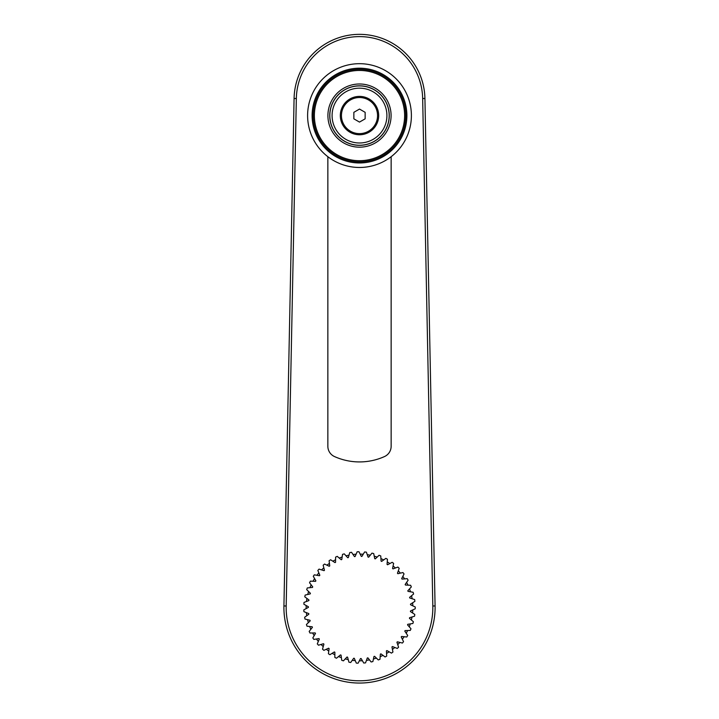 <?xml version="1.0" encoding="UTF-8"?>
<svg xmlns="http://www.w3.org/2000/svg" width="719" height="719" viewBox="0 0 719 719"><rect width="100%" height="100%" fill="white"/><g stroke="black" fill="none" stroke-linecap="round" stroke-linejoin="round"><path stroke-width="1.08" d="M359.5 83.988A31.591 31.591 0 0 1 391.091 115.579A31.591 31.591 0 0 1 359.5 147.17A31.591 31.591 0 0 1 327.909 115.579A31.591 31.591 0 0 1 359.5 83.988M329.742 115.579A29.758 29.758 0 0 0 359.5 145.337A29.758 29.758 0 0 0 389.258 115.579A29.758 29.758 0 0 0 359.5 85.822A29.758 29.758 0 0 0 329.742 115.579M359.5 134.759A19.179 19.179 0 0 0 378.679 115.579A19.179 19.179 0 0 0 359.5 96.4A19.179 19.179 0 0 0 340.321 115.579A19.179 19.179 0 0 0 359.5 134.759M329.832 115.579A29.668 29.668 0 0 0 359.5 145.247A29.668 29.668 0 0 0 389.168 115.579A29.668 29.668 0 0 0 359.5 85.912A29.668 29.668 0 0 0 329.832 115.579A29.668 29.668 0 0 0 359.5 145.247A29.668 29.668 0 0 0 389.168 115.579A29.668 29.668 0 0 0 359.5 85.912A29.668 29.668 0 0 0 329.832 115.579M341.453 115.579A18.047 18.047 0 0 0 359.5 133.626A18.047 18.047 0 0 0 377.547 115.579A18.047 18.047 0 0 0 359.5 97.532A18.047 18.047 0 0 0 341.453 115.579M353.856 118.833L359.5 122.095L365.144 118.833L365.144 112.326L359.5 109.063L353.856 112.326L353.856 118.833M359.5 63.685A51.894 51.894 0 0 0 307.606 115.579A51.894 51.894 0 0 0 359.5 167.473A51.894 51.894 0 0 0 411.394 115.579A51.894 51.894 0 0 0 359.5 63.685A51.894 51.894 0 0 0 307.606 115.579A51.894 51.894 0 0 0 359.5 167.473A51.894 51.894 0 0 0 411.394 115.579A51.894 51.894 0 0 0 359.5 63.685M359.5 161.838A46.259 46.259 0 0 0 405.759 115.579A46.259 46.259 0 0 0 359.5 69.321A46.259 46.259 0 0 0 313.241 115.579A46.259 46.259 0 0 0 359.5 161.838M359.5 70.453A45.126 45.126 0 0 0 314.374 115.579A45.126 45.126 0 0 0 359.5 160.705A45.126 45.126 0 0 0 404.626 115.579A45.126 45.126 0 0 0 359.5 70.453A45.126 45.126 0 0 0 314.374 115.579A45.126 45.126 0 0 0 359.5 160.705A45.126 45.126 0 0 0 404.626 115.579A45.126 45.126 0 0 0 359.5 70.453M362.412 660.743L363.751 663.035L365.549 662.873L367.301 657.966A51.103 51.103 0 0 0 367.912 657.867L371.121 661.974L372.882 661.57L373.961 656.483A51.103 51.103 0 0 0 374.563 656.303L378.284 659.943L379.974 659.305L380.369 654.11A51.103 51.103 0 0 0 380.935 653.859L385.105 656.968L386.696 656.114L386.4 650.92A51.103 51.103 0 0 0 386.93 650.587L391.478 653.113L392.942 652.052L391.954 646.938A51.103 51.103 0 0 0 392.43 646.543L397.283 648.448L398.587 647.199L396.924 642.265A51.103 51.103 0 0 0 397.346 641.806L402.406 643.047L403.539 641.636L401.229 636.962A51.103 51.103 0 0 0 401.588 636.459L406.765 637.007L407.7 635.461L404.788 631.138A51.103 51.103 0 0 0 405.076 630.59L410.279 630.446L410.998 628.783L407.547 624.892A51.103 51.103 0 0 0 407.754 624.308L412.895 623.472L413.38 621.728L409.435 618.331A51.103 51.103 0 0 0 409.569 617.72L414.548 616.21L414.8 614.421L410.441 611.581A51.103 51.103 0 0 0 410.486 610.961L415.223 608.795L415.24 606.989L410.531 604.751A51.103 51.103 0 0 0 410.495 604.131L414.899 601.354L414.674 599.565L409.713 597.974A51.103 51.103 0 0 0 409.596 597.363L413.596 594.02L413.128 592.276L408.006 591.36A51.103 51.103 0 0 0 407.808 590.775L411.322 586.929L410.63 585.266L405.426 585.041A51.103 51.103 0 0 0 405.148 584.484L408.122 580.206L407.215 578.651L402.029 579.119A51.103 51.103 0 0 0 401.678 578.606L404.051 573.969L402.946 572.549L397.868 573.708A51.103 51.103 0 0 0 397.454 573.241L399.189 568.334L397.904 567.066L393.023 568.891A51.103 51.103 0 0 0 392.556 568.486L393.626 563.39L392.179 562.303L387.586 564.766A51.103 51.103 0 0 0 387.065 564.424L387.442 559.238L385.869 558.357L381.645 561.404A51.103 51.103 0 0 0 381.079 561.135L380.764 555.94L379.084 555.275L375.309 558.861A51.103 51.103 0 0 0 374.716 558.672L373.709 553.567L371.957 553.136L368.685 557.189A51.103 51.103 0 0 0 368.074 557.081L366.393 552.156L364.605 551.958L361.909 556.416A51.103 51.103 0 0 0 361.289 556.389L358.961 551.725L357.154 551.77L355.078 556.551A51.103 51.103 0 0 0 354.458 556.605L351.537 552.291L349.758 552.578L348.329 557.593A51.103 51.103 0 0 0 347.726 557.728L344.257 553.846L342.532 554.367L341.786 559.526A51.103 51.103 0 0 0 341.201 559.741L337.247 556.362L335.602 557.108L335.557 562.312A51.103 51.103 0 0 0 335.009 562.609L330.632 559.777L329.104 560.739L329.751 565.907A51.103 51.103 0 0 0 329.248 566.275L324.539 564.056L323.146 565.206L324.476 570.248A51.103 51.103 0 0 0 324.026 570.67L319.056 569.106L317.843 570.437L319.829 575.245A51.103 51.103 0 0 0 319.434 575.73L314.311 574.832L313.277 576.314L315.884 580.817A51.103 51.103 0 0 0 315.569 581.356L310.365 581.15L309.538 582.758L312.729 586.875A51.103 51.103 0 0 0 312.477 587.441L307.292 587.935L306.689 589.634L310.401 593.292A51.103 51.103 0 0 0 310.231 593.894L305.153 595.071L304.784 596.833L308.945 599.961A51.103 51.103 0 0 0 308.855 600.581L303.993 602.423L303.858 604.221L308.397 606.764A51.103 51.103 0 0 0 308.397 607.393L303.813 609.865L303.921 611.671L308.766 613.586A51.103 51.103 0 0 0 308.837 614.206L304.631 617.27L304.973 619.041L310.033 620.29A51.103 51.103 0 0 0 310.195 620.892L306.429 624.496L307.004 626.204L312.181 626.77A51.103 51.103 0 0 0 312.423 627.345L309.17 631.417L309.97 633.035L315.183 632.909A51.103 51.103 0 0 0 315.488 633.448L312.81 637.915L313.826 639.407L318.966 638.589A51.103 51.103 0 0 0 319.344 639.083L317.286 643.865L318.49 645.213L323.478 643.712A51.103 51.103 0 0 0 323.918 644.152L322.516 649.167L323.883 650.344L328.628 648.196A51.103 51.103 0 0 0 329.131 648.565L328.403 653.724L329.922 654.703L334.335 651.944A51.103 51.103 0 0 0 334.874 652.25L334.847 657.454L336.483 658.227L340.491 654.901A51.103 51.103 0 0 0 341.067 655.126L341.732 660.294L343.448 660.842L346.98 657.013A51.103 51.103 0 0 0 347.583 657.157L348.931 662.19L350.71 662.505L353.694 658.236A51.103 51.103 0 0 0 354.296 658.307L356.3 663.107L358.107 663.188L360.498 658.559A51.103 51.103 0 0 0 361.118 658.541L362.412 660.743A53.359 53.359 0 0 1 359.329 660.824M369.485 659.88A53.359 53.359 0 0 1 366.438 660.375M376.388 658.083A53.359 53.359 0 0 1 373.431 658.972M382.984 655.377A53.359 53.359 0 0 1 380.171 656.654M389.159 651.827A53.359 53.359 0 0 1 386.543 653.463M394.803 647.477A53.359 53.359 0 0 1 392.439 649.446M399.827 642.409A53.359 53.359 0 0 1 397.742 644.682M404.123 636.728A53.359 53.359 0 0 1 402.361 639.254M407.628 630.518A53.359 53.359 0 0 1 406.217 633.259M410.27 623.894A53.359 53.359 0 0 1 409.237 626.797M412.005 616.983A53.359 53.359 0 0 1 411.367 619.994M412.805 609.901A53.359 53.359 0 0 1 412.58 612.974M412.652 602.774A53.359 53.359 0 0 1 412.841 605.847M411.556 595.727A53.359 53.359 0 0 1 412.149 598.747M409.524 588.897A53.359 53.359 0 0 1 410.513 591.809M406.603 582.39A53.359 53.359 0 0 1 407.97 585.149M402.847 576.332A53.359 53.359 0 0 1 404.563 578.885M398.308 570.832A53.359 53.359 0 0 1 400.357 573.133M393.077 565.988A53.359 53.359 0 0 1 395.414 568.001M387.253 561.881A53.359 53.359 0 0 1 389.833 563.561M380.926 558.591A53.359 53.359 0 0 1 383.712 559.912M374.222 556.173A53.359 53.359 0 0 1 377.16 557.108M367.256 554.664A53.359 53.359 0 0 1 370.285 555.203M360.147 554.106A53.359 53.359 0 0 1 363.23 554.232M353.029 554.493A53.359 53.359 0 0 1 356.094 554.205M346.028 555.832A53.359 53.359 0 0 1 349.03 555.14M339.26 558.088A53.359 53.359 0 0 1 342.145 557M332.861 561.224A53.359 53.359 0 0 1 335.575 559.759M326.938 565.188A53.359 53.359 0 0 1 329.437 563.381M321.591 569.906A53.359 53.359 0 0 1 323.829 567.776M316.926 575.29A53.359 53.359 0 0 1 318.85 572.89M313.017 581.258A53.359 53.359 0 0 1 314.607 578.615M309.943 587.684A53.359 53.359 0 0 1 311.165 584.853M307.741 594.469A53.359 53.359 0 0 1 308.577 591.503M306.474 601.479A53.359 53.359 0 0 1 306.905 598.433M306.15 608.607A53.359 53.359 0 0 1 306.177 605.524M306.779 615.707A53.359 53.359 0 0 1 306.393 612.651M308.343 622.654A53.359 53.359 0 0 1 307.552 619.679M310.833 629.341A53.359 53.359 0 0 1 309.646 626.492M314.176 635.632A53.359 53.359 0 0 1 312.63 632.972M318.337 641.42A53.359 53.359 0 0 1 316.45 638.993M323.235 646.606A53.359 53.359 0 0 1 321.034 644.449M328.772 651.09A53.359 53.359 0 0 1 326.309 649.248M334.865 654.793A53.359 53.359 0 0 1 332.169 653.292M341.39 657.66A53.359 53.359 0 0 1 338.523 656.528M348.248 659.629A53.359 53.359 0 0 1 345.255 658.892M355.285 660.653A53.359 53.359 0 0 1 352.238 660.33M327.855 156.706L327.855 446.274A11.279 11.279 0 0 0 334.506 456.565A60.917 60.917 0 0 0 384.494 456.565A11.279 11.279 0 0 0 391.145 446.274L391.145 156.706M422.664 98.521L424.92 98.476L435.076 605.946L424.92 98.476A65.438 65.438 0 0 0 359.5 34.35A65.438 65.438 0 0 0 294.08 98.476L283.924 605.946A75.585 75.585 0 0 0 359.5 683.05A75.585 75.585 0 0 0 435.076 605.946L432.82 606L422.664 98.521A63.182 63.182 0 0 0 359.5 36.606A63.182 63.182 0 0 0 296.336 98.521L286.18 606A73.329 73.329 0 0 0 359.5 680.794A73.329 73.329 0 0 0 432.82 606M332.088 115.579A27.412 27.412 0 0 0 359.5 142.991A27.412 27.412 0 0 0 386.912 115.579A27.412 27.412 0 0 0 359.5 88.167A27.412 27.412 0 0 0 332.088 115.579M359.5 68.197A47.382 47.382 0 0 0 312.118 115.579A47.382 47.382 0 0 0 359.5 162.961A47.382 47.382 0 0 0 406.882 115.579A47.382 47.382 0 0 0 359.5 68.197M296.336 98.521L294.08 98.476M286.18 606L283.924 605.946"/></g></svg>
